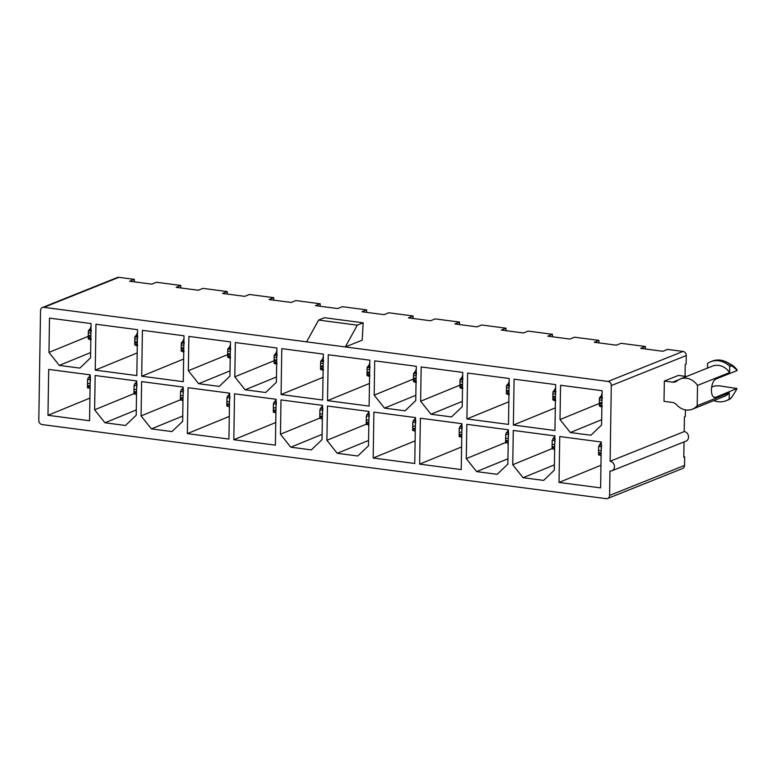 <?xml version="1.0" encoding="UTF-8"?>
<svg xmlns="http://www.w3.org/2000/svg" width="776" height="776" viewBox="0 0 776 776"><rect width="100%" height="100%" fill="white"/><g stroke="black" fill="none" stroke-linecap="round" stroke-linejoin="round"><path stroke-width="1.16" d="M601.672 419.7L570.341 432.533L590.895 435.229L601.584 425.015L602.127 390.716L560.544 385.255L560.01 419.554L599.314 403.452M609.577 495.447L609.965 471.022A5.005 4.326 -111.8 0 0 611.895 470.79A5.005 4.326 -111.8 0 0 614.369 465.61A5.005 4.326 -111.8 0 0 610.111 461.254L611.304 385.556A3.754 3.24 -111.8 0 0 608.044 381.452L43.902 307.345A3.754 3.24 -111.8 0 0 42.447 307.519A3.754 3.24 -111.8 0 0 40.527 310.575L38.8 420.456A3.754 3.24 -111.8 0 0 42.059 424.559L606.202 498.667A3.754 3.24 -111.8 0 0 607.657 498.493A3.754 3.24 -111.8 0 0 609.577 495.447L684.539 465.425L684.674 456.88L683.792 457.229L684.034 441.903M570.341 432.533L560.01 419.554M559.738 436.539L601.322 442L600.605 487.891L559.021 482.43L559.738 436.539M514.09 379.154L555.664 384.615L554.947 430.505L513.372 425.044L514.09 379.154M513.285 430.438L554.859 435.899L554.326 470.188L543.637 480.412L523.072 477.706L512.742 464.727L513.285 430.438M467.627 373.052L509.211 378.513L508.493 424.404L466.91 418.943L467.627 373.052M466.822 424.326L508.406 429.797L507.863 464.087L497.173 474.311L476.61 471.604L466.289 458.626L466.822 424.326M421.174 366.941L462.748 372.412L462.215 406.702L451.525 416.925L430.961 414.219L420.631 401.24L421.174 366.941M419.641 464.126L420.369 418.225L461.943 423.686L461.225 469.587L419.641 464.126L461.584 446.947M405.062 410.814L384.498 408.118L374.178 395.139L374.711 360.84L416.295 366.301L415.752 400.6L405.062 410.814M373.906 412.124L415.49 417.585L414.762 463.485L373.188 458.015L373.906 412.124M327.453 406.023L369.027 411.484L368.493 445.783L357.794 455.997L337.24 453.3L326.909 440.312L327.453 406.023M328.258 354.739L369.832 360.2L369.114 406.1L327.53 400.639L328.258 354.739M280.99 399.921L322.574 405.382L322.03 439.672L311.341 449.896L290.777 447.189L280.456 434.211L280.99 399.921M281.795 348.637L323.379 354.099L322.651 399.989L281.077 394.528L281.795 348.637M265.683 392.51L245.129 389.804L234.798 376.826L235.341 342.536L276.916 347.997L276.382 382.287L265.683 392.51M234.536 393.81L276.11 399.281L275.393 445.172L233.809 439.711L234.536 393.81M219.23 386.409L198.666 383.703L188.345 370.724L188.878 336.425L230.462 341.896L229.919 376.185L219.23 386.409M188.073 387.709L229.647 393.17L228.93 439.07L187.356 433.609L188.073 387.709M142.425 330.324L183.999 335.785L183.281 381.685L141.698 376.224L142.425 330.324M141.61 381.608L183.194 387.069L182.651 421.368L171.962 431.582L151.407 428.885L141.077 415.907L141.61 381.608M95.157 375.506L136.731 380.967L136.198 415.267L125.508 425.481L104.944 422.784L94.614 409.796L95.157 375.506M95.962 324.222L137.536 329.684L136.819 375.584L95.244 370.123L95.962 324.222M49.499 318.121L91.083 323.582L90.54 357.881L79.85 368.096L59.296 365.399L48.966 352.411L49.499 318.121M48.694 369.405L90.278 374.866L89.56 420.757L47.976 415.296L48.694 369.405M611.304 385.556L686.265 355.544A3.754 3.24 -111.8 0 0 683.006 351.441L667.515 349.404L662.83 351.285L640.704 348.375L645.389 346.503L621.062 343.302L616.377 345.175L594.251 342.274L598.936 340.392L574.599 337.201L569.914 339.073L547.788 336.173L552.473 334.291L528.146 331.1L523.46 332.972L501.335 330.062L506.02 328.19L481.683 324.989L476.998 326.871L454.872 323.961L459.557 322.089L435.22 318.887L430.535 320.769L408.418 317.859L413.104 315.987L388.766 312.786L384.081 314.658L361.955 311.758L366.641 309.876L342.303 306.685L337.618 308.557L315.502 305.657L320.187 303.775L295.85 300.584L291.165 302.456L269.039 299.546L273.724 297.674L249.387 294.473L244.702 296.354L222.586 293.444L227.271 291.572L202.934 288.371L198.249 290.253L176.123 287.343L180.808 285.471L156.471 282.27L151.786 284.142L129.66 281.242L134.345 279.36L118.864 277.333A3.754 3.24 -111.8 0 0 117.409 277.507L42.447 307.519M318.596 320.071L324.455 317.724L363.168 322.816L362.179 340.198L345.33 346.94L357.309 325.163L318.596 320.071L306.617 341.857M607.657 498.493L682.618 468.481A3.754 3.24 -111.8 0 0 684.539 465.425M600.954 465.26L559.021 482.43M645.351 348.987L645.389 346.503M683.802 456.763L684.674 456.88M685.412 409.883L685.305 416.586L684.422 416.945L684.199 431.592L610.111 461.254M686.265 355.544L686.13 364.089L685.247 364.439L685.062 376.311M555.306 407.875L513.372 425.044M554.403 464.873L523.072 477.706M552.105 448.606L512.742 464.727M598.897 342.885L598.936 340.392M508.843 401.774L466.91 418.943M507.95 458.771L476.61 471.604M466.289 458.626L505.651 442.504M552.434 336.784L552.473 334.291M462.292 401.386L430.961 414.219M420.631 401.24L459.935 385.148M505.981 330.673L506.02 328.19M415.121 440.846L373.188 458.015M415.839 395.285L384.498 408.118M374.178 395.139L413.472 379.037M459.518 324.572L459.557 322.089M368.571 440.467L337.24 453.3M326.909 440.312L366.272 424.191M369.473 383.46L327.53 400.639M413.104 315.987L413.065 318.47M363.168 322.816L357.309 325.163M322.118 434.356L290.777 447.189M319.809 418.089L280.456 434.211M323.01 377.359L281.077 394.528M366.602 312.369L366.641 309.876M276.46 376.971L245.129 389.804M274.103 360.733L234.798 376.826M275.742 422.532L233.809 439.711M230.006 370.87L198.666 383.703M227.64 354.632L188.345 370.724M229.289 416.431L187.356 433.609M183.631 359.045L141.698 376.224M182.738 416.052L151.407 428.885M180.439 399.785L141.077 415.907M136.275 409.951L104.944 422.784M133.976 393.675L94.614 409.796M137.177 352.944L95.244 370.123M180.769 287.954L180.808 285.471M227.271 291.572L227.222 294.055M273.724 297.674L273.685 300.157M320.187 303.775L320.149 306.268M48.966 352.411L88.27 336.318M59.296 365.399L90.627 352.566M47.976 415.296L89.909 398.117M134.306 281.853L134.345 279.36M611.895 470.79L685.984 441.127A5.005 4.326 -111.8 0 0 688.448 435.947A5.005 4.326 -111.8 0 0 684.199 431.592M692.347 409.214A16.277 14.055 -111.8 0 0 697.197 405.702L729.294 392.85A16.277 14.055 -111.8 0 1 724.435 396.361L692.347 409.214A16.277 14.055 -111.8 0 1 676.604 404.771A7.256 6.266 68.2 0 0 672.385 402.443L664.013 401.337L664.334 381.055L678.389 375.429L686.498 376.496M664.334 381.055L672.705 382.161L678.651 379.784M697.197 405.702L697.517 385.42A16.277 14.055 -111.8 0 0 680.242 378.998A16.277 14.055 -111.8 0 0 676.973 380.948A7.256 6.266 68.2 0 1 675.508 381.821A7.256 6.266 68.2 0 1 672.705 382.161M697.517 385.42L729.605 372.567A16.277 14.055 -111.8 0 0 712.339 366.146L680.242 378.998M707.508 368.086L707.586 363.401A20.971 18.11 -111.8 0 1 710.593 361.791A20.971 18.11 -111.8 0 1 729.712 366.301L729.605 372.567M711.65 387.175L714.783 385.915L719.449 385.837L736.89 388.504L715.656 397.331A9.39 4.258 -82.5 0 1 714.58 397.477A9.39 4.258 -82.5 0 1 711.466 388.776A9.39 4.258 -82.5 0 1 715.947 379.018L737.19 370.511A108.873 49.373 97.5 0 0 731.875 365.962M729.294 392.85L729.188 399.116L731.39 397.758M731.37 397.71A108.873 49.373 97.5 0 0 736.909 388.854M723.552 360.879A20.574 17.77 68.2 0 1 723.795 360.947A20.574 17.77 68.2 0 1 727.403 362.508A20.574 17.77 68.2 0 1 731.884 365.903L729.712 366.301M710.593 361.791L712.232 361.131A20.971 18.11 68.2 0 1 723.31 360.801A20.971 18.11 68.2 0 1 731.351 365.641M713.833 400.61A20.971 18.11 -111.8 0 0 726.181 400.717A20.971 18.11 -111.8 0 0 729.188 399.116M726.181 400.717L727.82 400.067A20.971 18.11 -111.8 0 0 730.827 398.457M601.866 407.07L599.276 405.838L599.392 397.991L599.276 405.858L599.392 398.03L601.478 395.43A2.503 2.163 -111.8 0 1 602.079 393.859M602.04 396.148L601.468 396.07M600.129 396.982L602.021 397.225M601.904 405.101L602.195 406.692L601.778 405.867L599.276 405.838M601.982 399.999L602.341 397.273L601.904 398.059L599.392 398.03M601.875 406.653L599.984 406.401M601.313 442.863L600.663 443.115L601.303 443.203M598.509 454.397L598.635 446.52L598.509 454.387L599.227 454.144L598.509 454.397L598.635 446.588L600.663 443.115M555.412 400.969L552.813 399.737L552.939 391.89L552.813 399.756L552.939 391.928L555.015 389.329A2.503 2.163 -111.8 0 1 555.616 387.757M554.85 436.762L554.2 437.014L554.84 437.101M552.056 448.295L552.173 440.419L552.056 448.285L552.774 448.043L552.056 448.295L552.173 440.487L554.2 437.014M508.949 394.868L506.359 393.636L506.476 385.788L506.359 393.655M509.066 387.796L509.425 385.061L508.978 385.856L506.476 385.827L508.561 383.228A2.503 2.163 -111.8 0 1 509.163 381.656M505.593 442.194L505.719 434.317L505.593 442.184L506.311 441.932L505.7 442.824L505.719 434.385L506.466 432.513L508.387 431M508.387 430.651L507.747 430.913M462.496 388.766L459.896 387.534L460.022 379.687L462.098 377.126A2.503 2.163 -111.8 0 1 462.7 375.555M459.13 436.073L459.256 428.207L459.14 436.093L459.858 435.831L459.246 436.723L459.256 428.284L460.003 426.412L461.924 424.889M461.933 424.55L461.284 424.811M416.033 382.655L413.443 381.433L413.56 373.576L413.433 381.452M416.149 375.584L416.508 372.858L416.062 373.654L413.56 373.625L415.635 371.015A2.503 2.163 -111.8 0 1 416.246 369.444M412.677 429.972L412.803 422.105L412.677 429.982L413.395 429.729L412.784 430.622L412.803 422.173L413.55 420.301L415.47 418.788M415.47 418.448L414.83 418.71M366.214 423.88L366.34 416.004L366.214 423.871L366.941 423.628L366.33 424.511L366.34 416.072L367.087 414.2L369.007 412.686M369.017 412.347L368.367 412.599M369.58 376.554L366.98 375.322L367.106 367.475L366.98 375.341L367.106 367.514L369.182 364.914A2.503 2.163 -111.8 0 1 369.783 363.343M319.887 409.893L319.76 417.769L320.478 417.527L319.867 418.41L319.887 409.97L320.624 408.098L322.554 406.585M322.554 406.246L321.914 406.498M323.117 370.453L320.527 369.221L320.643 361.373L320.517 369.24L320.643 361.412L322.719 358.813A2.503 2.163 -111.8 0 1 323.33 357.241M276.663 364.351L274.064 363.12L274.19 355.272L274.064 363.139L274.19 355.311L276.266 352.711A2.503 2.163 -111.8 0 1 276.867 351.14M273.298 411.678L273.424 403.801L273.298 411.668L274.025 411.416L273.404 412.308L273.424 403.869L274.17 401.997L276.091 400.484M276.101 400.135L275.451 400.397M230.2 358.25L227.601 357.018L227.727 349.171L227.601 357.038M230.317 351.169L230.676 348.443L230.23 349.239L227.727 349.21L229.803 346.61A2.503 2.163 -111.8 0 1 230.404 345.039M226.844 405.576L226.961 397.69L226.844 405.557L227.562 405.315L226.951 406.207L226.961 397.768L227.707 395.896L229.638 394.373M229.638 394.033L228.998 394.295M183.747 352.139L181.148 350.917L181.264 343.06L181.148 350.936M183.854 345.068L184.213 342.342L183.776 343.137L181.274 343.108L183.349 340.499A2.503 2.163 -111.8 0 1 183.951 338.928M180.381 399.465L180.507 391.589L180.381 399.456L181.109 399.213L180.488 400.106L180.507 391.657L181.254 389.785L183.175 388.272M183.184 387.932L182.535 388.194M133.928 393.354L134.044 385.488L133.928 393.364L134.646 393.112L134.035 393.995L134.044 385.556L134.791 383.683L136.712 382.17M136.721 381.831L136.081 382.083M137.284 346.038L134.684 344.806L134.811 336.959L136.886 334.398A2.503 2.163 -111.8 0 1 137.488 332.826M90.821 339.936L88.231 338.705L88.348 330.857L88.231 338.724L88.348 330.896L90.433 328.296A2.503 2.163 -111.8 0 1 91.034 326.725M87.465 387.263L87.591 379.386L87.465 387.253L88.183 387.011L87.572 387.893L87.591 379.454L88.338 377.582L90.258 376.069M90.258 375.73L89.618 375.982M599.382 444.716L601.274 444.968M601.594 445.007L601.196 449.925M601.138 446.559L598.635 446.588M600.575 455.085A2.503 2.163 -111.8 0 0 601.099 456.346M555.422 400.552L553.521 400.3M553.666 390.881L555.567 391.123M555.587 390.047L555.005 389.969M555.441 399L555.732 400.591L555.315 399.766L552.813 399.737M555.519 393.898L555.888 391.172L555.441 391.958L552.939 391.928M552.919 438.615L554.821 438.867M555.131 438.906L554.743 443.824M554.675 440.458L552.173 440.487M554.112 448.984A2.503 2.163 -111.8 0 0 554.636 450.245M509.124 383.945L508.552 383.868M507.213 384.77L509.105 385.022M508.988 392.889L509.279 394.489L508.862 393.665L506.359 393.636L506.476 385.827M508.959 394.45L507.067 394.198M507.659 442.883A2.503 2.163 -111.8 0 0 508.183 444.144M506.466 432.513L508.358 432.765M508.678 432.804L508.28 437.722M508.222 434.347L505.719 434.385M462.671 377.844L462.089 377.766M460.75 378.669L462.651 378.921M462.525 386.787L462.816 388.388L462.399 387.563L459.896 387.534L460.022 379.726L462.525 379.755L462.603 381.685M462.962 378.96L462.525 379.755L462.962 378.96M462.496 388.339L460.605 388.097M461.196 436.772A2.503 2.163 -111.8 0 0 461.72 438.042M460.003 426.412L461.895 426.654M462.215 426.703L461.817 431.621M461.759 428.245L459.256 428.284M416.208 371.733L415.626 371.655M414.297 372.567L416.188 372.82M416.062 380.686L416.363 382.277L415.946 381.452L413.443 381.433L413.56 373.625M416.043 382.238L414.151 381.986M414.743 430.67A2.503 2.163 -111.8 0 0 415.257 431.931M413.55 420.301L415.441 420.553M415.761 420.592L415.364 425.52M415.305 422.144L412.803 422.173M368.28 424.569A2.503 2.163 -111.8 0 0 368.804 425.83M367.087 414.2L368.978 414.452M369.298 414.491L368.901 419.409M368.842 416.043L366.34 416.072M369.745 365.632L369.172 365.554M367.834 366.466L369.735 366.709M369.609 374.585L369.9 376.176L369.483 375.351L366.98 375.322M369.686 369.483L370.045 366.757L369.609 367.543L367.106 367.514M369.58 376.137L367.688 375.885M321.827 418.468A2.503 2.163 -111.8 0 0 322.341 419.729M319.76 417.779L319.887 409.903M320.624 408.098L322.525 408.351M322.835 408.389L322.447 413.307M322.389 409.941L319.887 409.97M323.291 359.53L322.709 359.453M321.38 360.365L323.272 360.607M323.146 368.484L323.446 370.074L323.029 369.25L320.527 369.221M323.233 363.381L323.592 360.656L323.146 361.441L320.643 361.412M323.126 370.036L321.225 369.783M276.828 353.429L276.256 353.352M274.917 354.254L276.819 354.506M276.692 362.373L276.983 363.973L276.566 363.149L274.064 363.12M276.77 357.28L277.129 354.545L276.692 355.34L274.19 355.311M276.663 363.934L274.772 363.682M275.364 412.366A2.503 2.163 -111.8 0 0 275.887 413.627M274.17 401.997L276.062 402.249M276.382 402.288L275.984 407.206M275.926 403.83L273.424 403.869M230.375 347.328L229.793 347.25M228.464 348.152L230.356 348.405M230.23 356.271L230.52 357.872L230.103 357.047L227.601 357.018L227.727 349.21M230.21 357.823L228.309 357.581M228.91 406.255A2.503 2.163 -111.8 0 0 229.424 407.526M227.707 395.896L229.609 396.138M229.919 396.187L229.531 401.105M229.473 397.729L226.961 397.768M183.912 341.217L183.34 341.139M182.001 342.051L183.893 342.303M183.776 350.17L184.067 351.761L183.65 350.936L181.148 350.917L181.274 343.108M183.747 351.722L181.856 351.47M182.447 400.154A2.503 2.163 -111.8 0 0 182.971 401.415M181.254 389.785L183.146 390.037M183.466 390.076L183.068 395.003M183.01 391.628L180.507 391.657M135.984 394.053A2.503 2.163 -111.8 0 0 136.508 395.314M134.791 383.683L136.692 383.936M137.003 383.975L136.615 388.892M136.547 385.526L134.044 385.556M137.459 335.116L136.877 335.038M135.548 335.95L137.439 336.192M137.313 344.069L137.604 345.66L137.187 344.835L134.684 344.806L134.811 336.997L134.684 344.825M137.391 338.966L137.759 336.241L137.313 337.026L134.811 336.997M137.294 345.621L135.393 345.368M90.996 329.014L90.423 328.937M89.085 329.849L90.976 330.091M90.86 337.967L91.151 339.558L90.734 338.734L88.231 338.705M90.938 332.865L91.296 330.139L90.85 330.925L88.348 330.896M90.831 339.519L88.939 339.267M89.531 387.951A2.503 2.163 -111.8 0 0 90.055 389.212M88.338 377.582L90.229 377.834M90.549 377.873L90.152 382.791M90.094 379.425L87.591 379.454M599.479 400.067L601.982 400.096M601.943 402.666L599.489 402.637M599.479 403.471L601.924 403.501M598.616 455.027L601.128 455.095M552.163 448.926L554.675 448.984M505.7 442.824L508.212 442.883M459.246 436.723L461.749 436.781M412.784 430.622L415.296 430.68M366.33 424.511L368.833 424.579M319.867 418.41L322.38 418.468M273.404 412.308L275.916 412.366M226.951 406.207L229.463 406.265M180.488 400.106L183 400.164M134.035 393.995L136.547 394.062M87.572 387.893L90.084 387.951M601.148 452.777L598.703 452.748M598.694 453.582L601.138 453.611M553.016 397.36L555.471 397.39M555.48 396.555L553.036 396.526M553.026 393.965L555.519 393.995M554.695 446.675L552.25 446.646M552.231 447.48L554.685 447.51M506.563 387.864L509.066 387.893M509.027 390.454L506.573 390.425M506.563 391.259L509.007 391.288M505.777 441.379L508.222 441.399M508.232 440.564L505.787 440.545M460.11 381.763L462.603 381.792M462.564 384.353L460.12 384.324M460.1 385.158L462.554 385.187M459.314 435.268L461.759 435.297M461.778 434.463L459.324 434.434M413.647 375.652L416.149 375.681M416.101 378.251L413.656 378.222M413.647 379.057L416.091 379.086M412.861 429.167L415.305 429.196M415.315 428.362L412.871 428.333M366.398 423.065L368.842 423.095M368.862 422.26L366.408 422.231M367.194 369.551L369.686 369.58M369.648 372.15L367.194 372.121M367.184 372.955L369.638 372.984M319.935 416.964L322.389 416.993M322.399 416.159L319.954 416.13M320.73 363.449L323.223 363.478M323.185 366.039L320.74 366.01M320.73 366.844L323.175 366.873M274.267 357.348L276.77 357.377M276.731 359.938L274.277 359.909M274.267 360.743L276.712 360.772M273.482 410.863L275.926 410.882M275.946 410.048L273.491 410.029M227.814 351.247L230.307 351.276M230.268 353.837L227.824 353.808M227.804 354.642L230.259 354.671M227.019 404.752L229.473 404.781M229.483 403.947L227.038 403.918M181.351 345.136L183.854 345.165M183.815 347.735L181.361 347.706M181.351 348.54L183.796 348.57M180.566 398.651L183.01 398.68M183.02 397.845L180.575 397.816M134.102 392.549L136.557 392.578M136.566 391.744L134.122 391.715M134.898 339.034L137.391 339.063M137.352 341.634L134.908 341.605M134.888 342.439L137.342 342.468M88.435 332.933L90.938 332.962M90.899 335.523L88.445 335.494M88.435 336.328L90.879 336.357M87.649 386.448L90.094 386.477M90.103 385.643L87.659 385.614M683.006 351.441L608.044 381.452M118.864 277.333L43.902 307.345M737.181 370.191A15.103 13.046 -111.8 0 0 731.593 364.856L727.403 362.508M715.656 397.331L713.58 397.06M601.904 404.946L599.421 404.926M598.703 450.546L601.187 450.575M555.441 398.845L552.968 398.815M552.25 444.444L554.724 444.464M508.988 392.743L506.505 392.714M505.787 438.333L508.27 438.362M462.525 386.642L460.042 386.613M459.334 432.232L461.807 432.261M416.072 380.541L413.589 380.512M412.871 426.131L415.354 426.16M366.408 420.029L368.891 420.058M369.609 374.43L367.126 374.41M319.954 413.928L322.438 413.947M323.155 368.328L320.672 368.299M276.692 362.227L274.209 362.198M273.491 407.817L275.975 407.846M230.23 356.126L227.756 356.097M227.038 401.716L229.521 401.745M183.776 350.024L181.293 349.995M180.575 395.615L183.058 395.644M134.122 389.513L136.605 389.542M137.313 343.913L134.84 343.894M90.86 337.812L88.377 337.783M87.659 383.412L90.142 383.431M723.795 360.947L723.31 360.801M731.593 364.856L737.152 370.123M460.022 379.677L459.896 387.554"/></g></svg>
